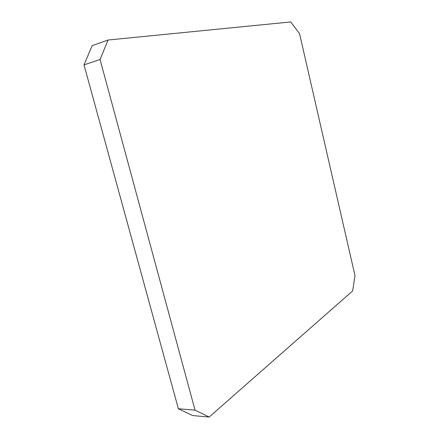 <?xml version="1.0" encoding="UTF-8"?>
<svg xmlns="http://www.w3.org/2000/svg" width="439" height="439" viewBox="0 0 439 439"><rect width="100%" height="100%" fill="white"/><g stroke="black" fill="none" stroke-linecap="round" stroke-linejoin="round"><path stroke-width="0.66" d="M354.992 275.61L299.535 33.616L290.717 21.95L108.049 40.02L92.124 45.672L84.008 64.884L100.059 59.517L195.037 410.152L178.377 408.753L84.008 64.884L178.377 408.753L192.628 415.563L209.167 417.05L352.682 290.898L354.992 275.61L299.535 33.616L290.717 21.95L108.049 40.02L100.059 59.517L195.037 410.152L209.167 417.05L352.682 290.898L354.992 275.61M209.167 417.05L192.628 415.563L178.377 408.753L195.037 410.152L209.167 417.05M100.059 59.517L84.008 64.884L92.124 45.672L108.049 40.02L100.059 59.517"/></g></svg>
